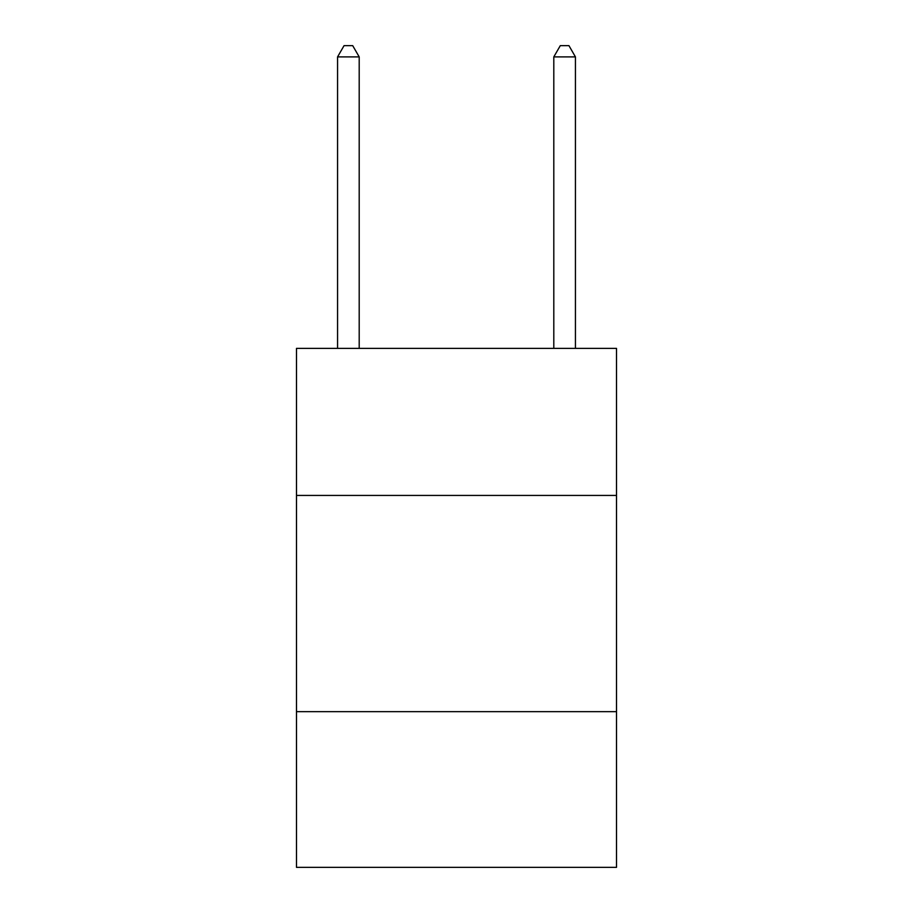 <?xml version="1.0" encoding="UTF-8"?>
<svg xmlns="http://www.w3.org/2000/svg" width="913" height="913" viewBox="0 0 913 913"><rect width="100%" height="100%" fill="white"/><g stroke="black" fill="none" stroke-linecap="round" stroke-linejoin="round"><path stroke-width="1.37" d="M616.515 495.428L616.515 348.378L296.485 348.378L296.485 495.428L616.515 495.428L616.515 867.35L296.485 867.35L296.485 495.428M616.515 711.661L296.485 711.661M359.197 348.378L359.197 56.891L337.57 56.891L337.57 348.378M337.57 56.891L344.053 45.65L352.703 45.65L359.197 56.891M575.43 348.378L575.43 56.891L553.803 56.891L553.803 348.378M553.803 56.891L560.297 45.65L568.947 45.65L575.43 56.891"/></g></svg>
